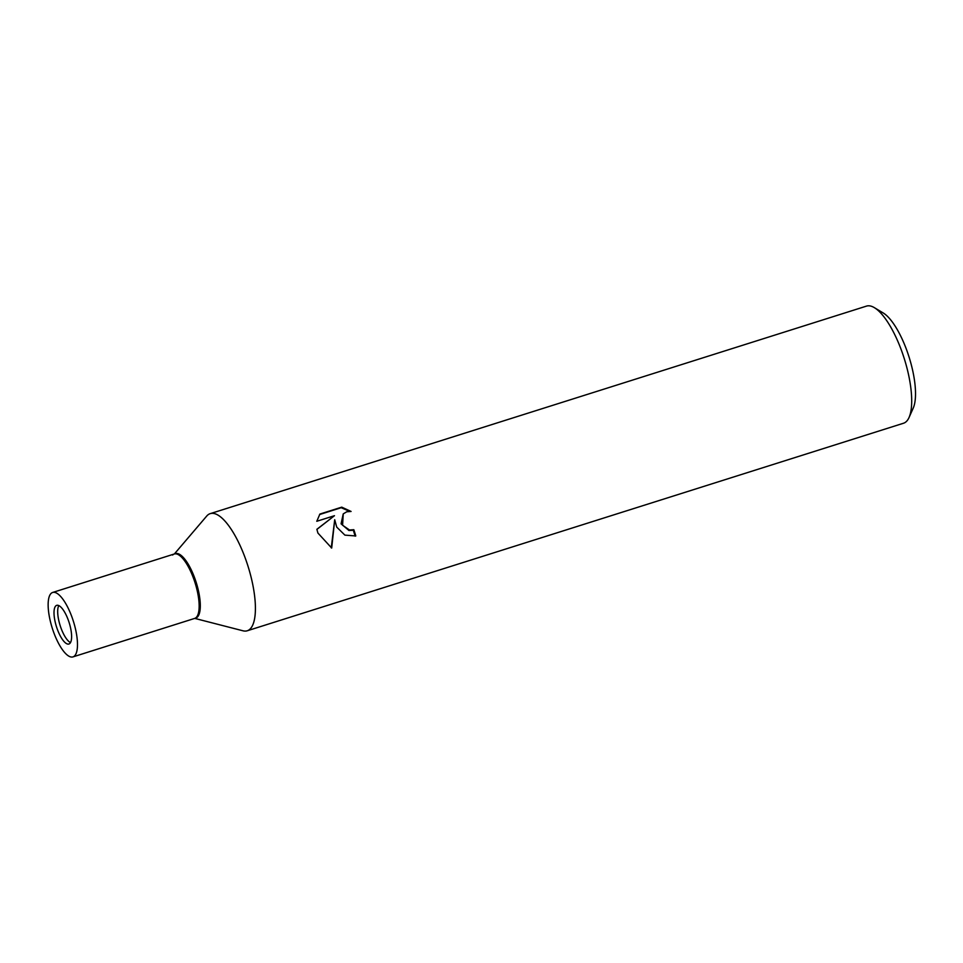 <?xml version="1.0" encoding="UTF-8"?>
<svg xmlns="http://www.w3.org/2000/svg" width="963" height="963" viewBox="0 0 963 963"><rect width="100%" height="100%" fill="white"/><g stroke="black" fill="none" stroke-linecap="round" stroke-linejoin="round"><path stroke-width="1.44" d="M196.32 617.367A33.777 11.111 -107.5 0 0 194.165 580.111A33.777 11.111 -107.5 0 0 174.303 553.99L175.435 553.629A33.777 11.111 -107.5 0 1 195.308 579.75A33.777 11.111 -107.5 0 1 197.463 617.006A33.777 11.111 -107.5 0 1 195.814 618.053L194.67 618.415A33.777 11.111 -107.5 0 0 196.32 617.367A33.777 11.111 -107.5 0 0 193.19 577.415A33.777 11.111 -107.5 0 0 172.642 555.037M194.731 618.39L243.001 630.801A61.415 20.199 -107.5 0 0 250.248 628.887A61.415 20.199 -107.5 0 0 244.554 556.241A61.415 20.199 -107.5 0 0 207.201 515.542A61.415 20.199 -107.5 0 0 206.708 516.072L174.363 553.978M336.725 527.098L334.715 519.731L331.693 548.043L317.91 533.045L316.875 529.301L334.462 515.699L316.779 521.284L319.909 514.049L341.721 507.152L351.086 511.449L346.716 511.798L343.237 513.893L342.587 525.244L349.485 529.987L353.83 529.698A61.415 20.199 72.5 0 1 355.792 535.958L344.898 535.127L336.725 527.098M242.869 630.765A61.415 20.199 -107.5 0 0 247.25 630.777L903.523 423.239A61.415 20.199 -107.5 0 0 909.072 417.448A61.415 20.199 -107.5 0 0 900.826 348.702A61.415 20.199 -107.5 0 0 874.356 307.654A61.415 20.199 -107.5 0 0 866.483 306.114L210.211 513.652A61.415 20.199 -107.5 0 0 206.624 516.168M247.25 630.777A61.415 20.199 -107.5 0 0 244.554 556.241A61.415 20.199 -107.5 0 0 210.211 513.652M909.072 417.448L913.237 408.083A53.23 17.503 -107.5 0 0 906.099 348.498A53.23 17.503 -107.5 0 0 883.143 312.927L874.356 307.654M355.142 536.15A59.369 19.525 -107.5 0 0 353.301 530.24L348.955 530.517L341.071 523.824L343.237 513.893M349.653 511.353L341.167 507.706L319.56 514.543M331.248 547.851L334.715 519.731M334.462 515.699L316.899 529.409M58.803 605.607A20.271 6.669 -107.5 0 0 60.139 625.529A20.271 6.669 -107.5 0 0 70.504 642.586M57.587 629.946A20.271 6.669 -107.5 0 0 68.927 644.006A20.271 6.669 -107.5 0 0 68.036 619.414A20.271 6.669 -107.5 0 0 56.697 605.354A20.271 6.669 -107.5 0 0 57.587 629.946M72.995 656.886L194.67 618.415A33.777 11.111 -107.5 0 0 193.19 577.415A33.777 11.111 -107.5 0 0 174.303 553.99L52.628 592.474A33.777 11.111 -107.5 0 0 54.109 633.461A33.777 11.111 -107.5 0 0 72.995 656.886A33.777 11.111 -107.5 0 0 71.515 615.899A33.777 11.111 -107.5 0 0 52.628 592.474"/></g></svg>
